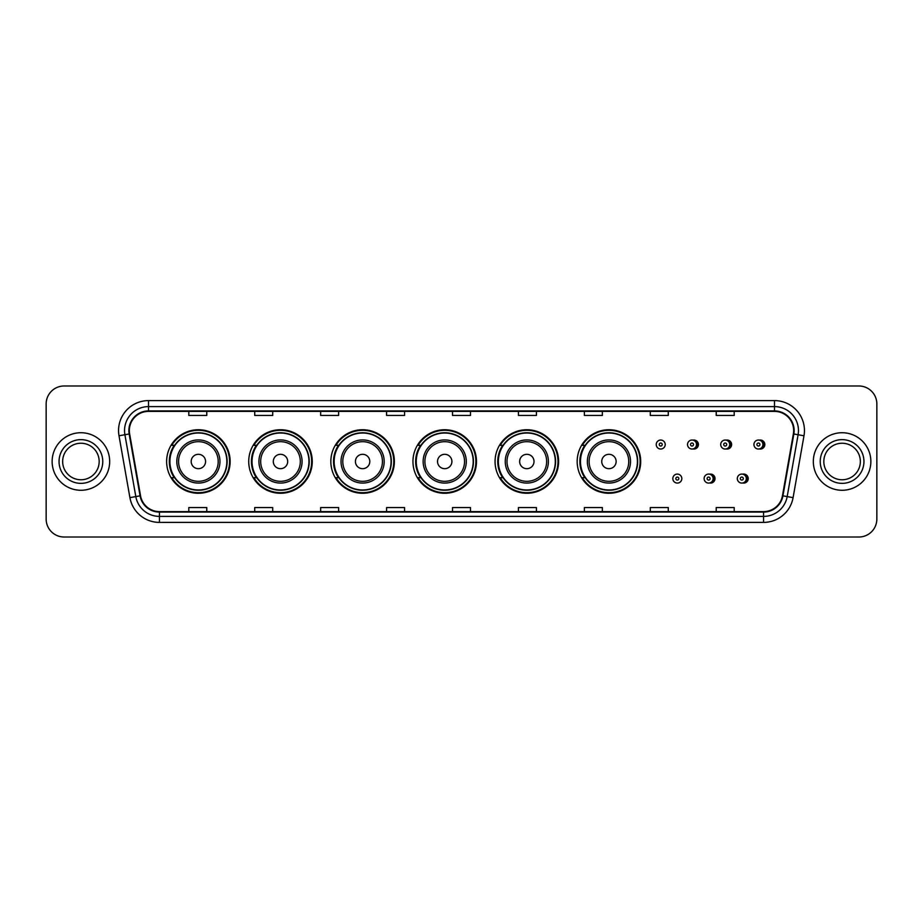 <?xml version="1.0" encoding="UTF-8"?>
<svg xmlns="http://www.w3.org/2000/svg" width="923" height="923" viewBox="0 0 923 923"><rect width="100%" height="100%" fill="white"/><g stroke="black" fill="none" stroke-linecap="round" stroke-linejoin="round"><path stroke-width="1.38" d="M577.175 461.5A31.763 31.763 0 0 0 608.938 493.263A31.763 31.763 0 0 0 640.7 461.5A31.763 31.763 0 0 0 608.938 429.737A31.763 31.763 0 0 0 577.175 461.5M495.063 461.5A31.763 31.763 0 0 0 526.825 493.263A31.763 31.763 0 0 0 558.6 461.5A31.763 31.763 0 0 0 526.825 429.737A31.763 31.763 0 0 0 495.063 461.5M412.95 461.5A31.763 31.763 0 0 0 444.713 493.263A31.763 31.763 0 0 0 476.487 461.5A31.763 31.763 0 0 0 444.713 429.737A31.763 31.763 0 0 0 412.95 461.5M330.838 461.5A31.763 31.763 0 0 0 362.612 493.263A31.763 31.763 0 0 0 394.375 461.5A31.763 31.763 0 0 0 362.612 429.737A31.763 31.763 0 0 0 330.838 461.5M248.725 461.5A31.763 31.763 0 0 0 280.5 493.263A31.763 31.763 0 0 0 312.262 461.5A31.763 31.763 0 0 0 280.5 429.737A31.763 31.763 0 0 0 248.725 461.5M166.625 461.5A31.763 31.763 0 0 0 198.387 493.263A31.763 31.763 0 0 0 230.15 461.5A31.763 31.763 0 0 0 198.387 429.737A31.763 31.763 0 0 0 166.625 461.5M709.568 482.971A4.5 4.5 0 0 0 715.025 478.587A4.5 4.5 0 0 0 709.568 474.191M742.773 482.971A4.5 4.5 0 0 0 748.23 478.587A4.5 4.5 0 0 0 742.773 474.191M692.965 448.936A4.5 4.5 0 0 0 698.423 444.54A4.5 4.5 0 0 0 692.965 440.144M726.17 448.936A4.5 4.5 0 0 0 731.627 444.54A4.5 4.5 0 0 0 726.17 440.144M759.375 448.936A4.5 4.5 0 0 0 764.832 444.54A4.5 4.5 0 0 0 759.375 440.144M174.239 477.687A29.063 29.063 0 0 1 174.239 445.313M256.352 477.687A29.063 29.063 0 0 1 256.352 445.313M338.464 477.687A29.063 29.063 0 0 1 338.464 445.313M420.565 477.687A29.063 29.063 0 0 1 420.565 445.313M502.677 477.687A29.063 29.063 0 0 1 502.677 445.313M584.79 477.687A29.063 29.063 0 0 1 584.79 445.313M46.15 403.962L46.15 519.038A17.975 17.975 0 0 0 64.125 537.013L858.875 537.013A17.975 17.975 0 0 0 876.85 519.038L876.85 403.962A17.975 17.975 0 0 0 858.875 385.987L64.125 385.987A17.975 17.975 0 0 0 46.15 403.962L46.15 519.038M52.138 461.5A28.775 28.775 0 0 0 80.912 490.275A28.775 28.775 0 0 0 109.675 461.5A28.775 28.775 0 0 0 80.912 432.725A28.775 28.775 0 0 0 52.138 461.5A28.775 28.775 0 0 0 80.912 490.275A28.775 28.775 0 0 0 109.675 461.5A28.775 28.775 0 0 0 80.912 432.725A28.775 28.775 0 0 0 52.138 461.5M813.325 461.5A28.775 28.775 0 0 0 842.088 490.275A28.775 28.775 0 0 0 870.862 461.5A28.775 28.775 0 0 0 842.088 432.725A28.775 28.775 0 0 0 813.325 461.5A28.775 28.775 0 0 0 842.088 490.275A28.775 28.775 0 0 0 870.862 461.5A28.775 28.775 0 0 0 842.088 432.725A28.775 28.775 0 0 0 813.325 461.5M129.335 430.568A19.175 19.175 0 0 1 148.522 411.393L774.478 411.393A19.175 19.175 0 0 1 793.365 433.902L782.462 495.755A19.175 19.175 0 0 1 763.575 511.607L159.425 511.607A19.175 19.175 0 0 1 140.538 495.755L129.635 433.902A19.175 19.175 0 0 1 129.335 430.568M128.862 430.568A19.66 19.66 0 0 0 129.162 433.983L140.065 495.836A19.66 19.66 0 0 0 159.425 512.08L763.575 512.08A19.66 19.66 0 0 0 782.935 495.836L793.838 433.983A19.66 19.66 0 0 0 774.478 410.92L148.522 410.92A19.66 19.66 0 0 0 128.862 430.568M119.009 435.783A29.963 29.963 0 0 1 148.522 400.605L774.478 400.605A29.963 29.963 0 0 1 803.991 435.783L793.088 497.635A29.963 29.963 0 0 1 763.575 522.395L159.425 522.395A29.963 29.963 0 0 1 129.912 497.635L119.009 435.783L124.905 434.733A23.975 23.975 0 0 1 148.522 406.605L774.478 406.605A23.975 23.975 0 0 1 798.095 434.733L787.181 496.586A23.975 23.975 0 0 1 763.575 516.395L159.425 516.395A23.975 23.975 0 0 1 135.819 496.586L124.905 434.733A23.975 23.975 0 0 1 124.547 430.568M858.875 385.987L64.125 385.987M64.125 537.013L858.875 537.013M876.85 519.038L876.85 403.962M782.935 495.836L787.181 496.586L798.095 434.733L803.991 435.783M452.512 411.393L452.512 415.454L470.488 415.454L470.488 411.393M386.575 411.393L386.575 415.454L404.562 415.454L404.562 411.393M320.65 411.393L320.65 415.454L338.637 415.454L338.637 411.393M254.725 411.393L254.725 415.454L272.7 415.454L272.7 411.393M188.8 411.393L188.8 415.454L206.775 415.454L206.775 411.393M518.438 411.393L518.438 415.454L536.425 415.454L536.425 411.393M584.363 411.393L584.363 415.454L602.35 415.454L602.35 411.393M650.3 411.393L650.3 415.454L668.275 415.454L668.275 411.393M716.225 411.393L716.225 415.454L734.2 415.454L734.2 411.393M470.488 511.607L470.488 507.546L452.512 507.546L452.512 511.607M404.562 511.607L404.562 507.546L386.575 507.546L386.575 511.607M338.637 511.607L338.637 507.546L320.65 507.546L320.65 511.607M272.7 511.607L272.7 507.546L254.725 507.546L254.725 511.607M206.775 511.607L206.775 507.546L188.8 507.546L188.8 511.607M536.425 511.607L536.425 507.546L518.438 507.546L518.438 511.607M602.35 511.607L602.35 507.546L584.363 507.546L584.363 511.607M668.275 511.607L668.275 507.546L650.3 507.546L650.3 511.607M734.2 511.607L734.2 507.546L716.225 507.546L716.225 511.607M99.176 461.5A18.264 18.264 0 0 0 80.912 443.236A18.264 18.264 0 0 0 62.649 461.5A18.264 18.264 0 0 0 80.912 479.764A18.264 18.264 0 0 0 99.176 461.5A18.264 18.264 0 0 1 80.912 479.764A18.264 18.264 0 0 1 62.649 461.5M205.575 461.5A7.188 7.188 0 0 0 198.387 454.312A7.188 7.188 0 0 0 191.188 461.5A7.188 7.188 0 0 0 198.387 468.688A7.188 7.188 0 0 0 205.575 461.5M219.962 461.5A21.575 21.575 0 0 0 198.387 439.925A21.575 21.575 0 0 0 176.812 461.5A21.575 21.575 0 0 0 198.387 483.075A21.575 21.575 0 0 0 219.962 461.5A21.575 21.575 0 0 1 198.387 483.075A21.575 21.575 0 0 1 176.812 461.5M226.85 461.5A28.475 28.475 0 0 0 198.387 433.025A28.475 28.475 0 0 0 169.913 461.5A28.475 28.475 0 0 0 198.387 489.975A28.475 28.475 0 0 0 226.85 461.5M229.55 461.5A31.163 31.163 0 0 1 171.747 477.687L174.643 477.687A28.74 28.74 0 0 0 227.127 461.569A28.74 28.74 0 0 0 174.643 445.313L171.747 445.313A31.163 31.163 0 0 1 229.55 461.5M287.688 461.5A7.188 7.188 0 0 0 280.5 454.312A7.188 7.188 0 0 0 273.3 461.5A7.188 7.188 0 0 0 280.5 468.688A7.188 7.188 0 0 0 287.688 461.5M302.075 461.5A21.575 21.575 0 0 0 280.5 439.925A21.575 21.575 0 0 0 258.925 461.5A21.575 21.575 0 0 0 280.5 483.075A21.575 21.575 0 0 0 302.075 461.5A21.575 21.575 0 0 1 280.5 483.075A21.575 21.575 0 0 1 258.925 461.5M308.963 461.5A28.475 28.475 0 0 0 280.5 433.025A28.475 28.475 0 0 0 252.025 461.5A28.475 28.475 0 0 0 280.5 489.975A28.475 28.475 0 0 0 308.963 461.5M311.662 461.5A31.163 31.163 0 0 1 253.86 477.687L256.744 477.687A28.74 28.74 0 0 0 309.228 461.569A28.74 28.74 0 0 0 256.744 445.313L253.86 445.313A31.163 31.163 0 0 1 311.662 461.5M369.8 461.5A7.188 7.188 0 0 0 362.612 454.312A7.188 7.188 0 0 0 355.413 461.5A7.188 7.188 0 0 0 362.612 468.688A7.188 7.188 0 0 0 369.8 461.5M384.187 461.5A21.575 21.575 0 0 0 362.612 439.925A21.575 21.575 0 0 0 341.025 461.5A21.575 21.575 0 0 0 362.612 483.075A21.575 21.575 0 0 0 384.187 461.5A21.575 21.575 0 0 1 362.612 483.075A21.575 21.575 0 0 1 341.025 461.5M391.075 461.5A28.475 28.475 0 0 0 362.612 433.025A28.475 28.475 0 0 0 334.138 461.5A28.475 28.475 0 0 0 362.612 489.975A28.475 28.475 0 0 0 391.075 461.5M393.775 461.5A31.163 31.163 0 0 1 335.972 477.687L338.856 477.687A28.74 28.74 0 0 0 391.34 461.569A28.74 28.74 0 0 0 338.856 445.313L335.972 445.313A31.163 31.163 0 0 1 393.775 461.5M451.912 461.5A7.188 7.188 0 0 0 444.713 454.312A7.188 7.188 0 0 0 437.525 461.5A7.188 7.188 0 0 0 444.713 468.688A7.188 7.188 0 0 0 451.912 461.5M466.3 461.5A21.575 21.575 0 0 0 444.713 439.925A21.575 21.575 0 0 0 423.138 461.5A21.575 21.575 0 0 0 444.713 483.075A21.575 21.575 0 0 0 466.3 461.5A21.575 21.575 0 0 1 444.713 483.075A21.575 21.575 0 0 1 423.138 461.5M473.187 461.5A28.475 28.475 0 0 0 444.713 433.025A28.475 28.475 0 0 0 416.25 461.5A28.475 28.475 0 0 0 444.713 489.975A28.475 28.475 0 0 0 473.187 461.5M475.887 461.5A31.163 31.163 0 0 1 418.084 477.687L420.969 477.687A28.74 28.74 0 0 0 473.453 461.569A28.74 28.74 0 0 0 420.969 445.313L418.084 445.313A31.163 31.163 0 0 1 475.887 461.5M534.025 461.5A7.188 7.188 0 0 0 526.825 454.312A7.188 7.188 0 0 0 519.637 461.5A7.188 7.188 0 0 0 526.825 468.688A7.188 7.188 0 0 0 534.025 461.5M548.4 461.5A21.575 21.575 0 0 0 526.825 439.925A21.575 21.575 0 0 0 505.25 461.5A21.575 21.575 0 0 0 526.825 483.075A21.575 21.575 0 0 0 548.4 461.5A21.575 21.575 0 0 1 526.825 483.075A21.575 21.575 0 0 1 505.25 461.5M555.3 461.5A28.475 28.475 0 0 0 526.825 433.025A28.475 28.475 0 0 0 498.362 461.5A28.475 28.475 0 0 0 526.825 489.975A28.475 28.475 0 0 0 555.3 461.5M558 461.5A31.163 31.163 0 0 1 500.197 477.687L503.081 477.687A28.74 28.74 0 0 0 555.565 461.569A28.74 28.74 0 0 0 503.081 445.313L500.197 445.313A31.163 31.163 0 0 1 558 461.5M616.137 461.5A7.188 7.188 0 0 0 608.938 454.312A7.188 7.188 0 0 0 601.75 461.5A7.188 7.188 0 0 0 608.938 468.688A7.188 7.188 0 0 0 616.137 461.5M630.513 461.5A21.575 21.575 0 0 0 608.938 439.925A21.575 21.575 0 0 0 587.363 461.5A21.575 21.575 0 0 0 608.938 483.075A21.575 21.575 0 0 0 630.513 461.5A21.575 21.575 0 0 1 608.938 483.075A21.575 21.575 0 0 1 587.363 461.5M637.412 461.5A28.475 28.475 0 0 0 608.938 433.025A28.475 28.475 0 0 0 580.475 461.5A28.475 28.475 0 0 0 608.938 489.975A28.475 28.475 0 0 0 637.412 461.5M640.112 461.5A31.163 31.163 0 0 1 582.309 477.687L585.194 477.687A28.74 28.74 0 0 0 637.678 461.569A28.74 28.74 0 0 0 585.194 445.313L582.309 445.313A31.163 31.163 0 0 1 640.112 461.5M860.351 461.5A18.264 18.264 0 0 0 842.088 443.236A18.264 18.264 0 0 0 823.824 461.5A18.264 18.264 0 0 0 842.088 479.764A18.264 18.264 0 0 0 860.351 461.5A18.264 18.264 0 0 1 842.088 479.764A18.264 18.264 0 0 1 823.824 461.5M665.218 444.54A4.5 4.5 0 0 1 660.73 449.028A4.5 4.5 0 0 1 656.23 444.54A4.5 4.5 0 0 1 660.73 440.04A4.5 4.5 0 0 1 665.218 444.54A4.5 4.5 0 0 0 660.73 440.04A4.5 4.5 0 0 0 656.23 444.54M696.507 444.54A4.5 4.5 0 0 1 692.008 449.028A4.5 4.5 0 0 1 687.52 444.54A4.5 4.5 0 0 1 692.008 440.04A4.5 4.5 0 0 1 696.507 444.54A4.5 4.5 0 0 0 692.008 440.04A4.5 4.5 0 0 0 687.52 444.54M729.712 444.54A4.5 4.5 0 0 1 725.213 449.028A4.5 4.5 0 0 1 720.725 444.54A4.5 4.5 0 0 1 725.213 440.04A4.5 4.5 0 0 1 729.712 444.54A4.5 4.5 0 0 0 725.213 440.04A4.5 4.5 0 0 0 720.725 444.54M762.917 444.54A4.5 4.5 0 0 1 758.418 449.028A4.5 4.5 0 0 1 753.918 444.54A4.5 4.5 0 0 1 758.418 440.04A4.5 4.5 0 0 1 762.917 444.54A4.5 4.5 0 0 0 758.418 440.04A4.5 4.5 0 0 0 753.918 444.54M672.832 478.587A4.5 4.5 0 0 1 677.32 474.087A4.5 4.5 0 0 1 681.82 478.587A4.5 4.5 0 0 1 677.32 483.075A4.5 4.5 0 0 1 672.832 478.587A4.5 4.5 0 0 0 677.32 483.075A4.5 4.5 0 0 0 681.82 478.587M704.122 478.587A4.5 4.5 0 0 1 708.61 474.087A4.5 4.5 0 0 1 713.11 478.587A4.5 4.5 0 0 1 708.61 483.075A4.5 4.5 0 0 1 704.122 478.587A4.5 4.5 0 0 0 708.61 483.075A4.5 4.5 0 0 0 713.11 478.587M737.315 478.587A4.5 4.5 0 0 1 741.815 474.087A4.5 4.5 0 0 1 746.315 478.587A4.5 4.5 0 0 1 741.815 483.075A4.5 4.5 0 0 1 737.315 478.587A4.5 4.5 0 0 0 741.815 483.075A4.5 4.5 0 0 0 746.315 478.587M774.478 400.605L774.478 410.92M124.905 434.733L129.162 433.983M159.425 522.395L159.425 512.08M763.575 512.08L763.575 522.395M129.912 497.635L140.065 495.836M793.838 433.983L798.095 434.733M148.522 400.605L148.522 410.92M787.181 496.586L793.088 497.635M102.776 461.5A21.864 21.864 0 0 0 80.912 439.636A21.864 21.864 0 0 0 59.049 461.5A21.864 21.864 0 0 0 80.912 483.364A21.864 21.864 0 0 0 102.776 461.5M218.209 461.5A19.821 19.821 0 0 0 198.387 441.679A19.821 19.821 0 0 0 178.566 461.5A19.821 19.821 0 0 0 198.387 481.321A19.821 19.821 0 0 0 218.209 461.5M300.321 461.5A19.821 19.821 0 0 0 280.5 441.679A19.821 19.821 0 0 0 260.678 461.5A19.821 19.821 0 0 0 280.5 481.321A19.821 19.821 0 0 0 300.321 461.5M382.434 461.5A19.821 19.821 0 0 0 362.612 441.679A19.821 19.821 0 0 0 342.791 461.5A19.821 19.821 0 0 0 362.612 481.321A19.821 19.821 0 0 0 382.434 461.5M464.534 461.5A19.821 19.821 0 0 0 444.713 441.679A19.821 19.821 0 0 0 424.892 461.5A19.821 19.821 0 0 0 444.713 481.321A19.821 19.821 0 0 0 464.534 461.5M546.647 461.5A19.821 19.821 0 0 0 526.825 441.679A19.821 19.821 0 0 0 507.004 461.5A19.821 19.821 0 0 0 526.825 481.321A19.821 19.821 0 0 0 546.647 461.5M628.759 461.5A19.821 19.821 0 0 0 608.938 441.679A19.821 19.821 0 0 0 589.116 461.5A19.821 19.821 0 0 0 608.938 481.321A19.821 19.821 0 0 0 628.759 461.5M863.951 461.5A21.864 21.864 0 0 0 842.088 439.636A21.864 21.864 0 0 0 820.224 461.5A21.864 21.864 0 0 0 842.088 483.364A21.864 21.864 0 0 0 863.951 461.5M659.23 444.54A1.5 1.5 0 0 0 660.73 446.04A1.5 1.5 0 0 0 662.218 444.54A1.5 1.5 0 0 0 660.73 443.04A1.5 1.5 0 0 0 659.23 444.54M696.15 440.629A5.7 5.7 0 0 1 696.15 448.44M690.508 444.54A1.5 1.5 0 0 0 692.008 446.04A1.5 1.5 0 0 0 693.508 444.54A1.5 1.5 0 0 0 692.008 443.04A1.5 1.5 0 0 0 690.508 444.54M729.355 440.629A5.7 5.7 0 0 1 729.355 448.44M723.713 444.54A1.5 1.5 0 0 0 725.213 446.04A1.5 1.5 0 0 0 726.713 444.54A1.5 1.5 0 0 0 725.213 443.04A1.5 1.5 0 0 0 723.713 444.54M762.56 440.629A5.7 5.7 0 0 1 762.56 448.44M756.918 444.54A1.5 1.5 0 0 0 758.418 446.04A1.5 1.5 0 0 0 759.917 444.54A1.5 1.5 0 0 0 758.418 443.04A1.5 1.5 0 0 0 756.918 444.54M678.82 478.587A1.5 1.5 0 0 0 677.32 477.087A1.5 1.5 0 0 0 675.832 478.587A1.5 1.5 0 0 0 677.32 480.075A1.5 1.5 0 0 0 678.82 478.587M712.752 474.676A5.7 5.7 0 0 1 712.752 482.487M710.11 478.587A1.5 1.5 0 0 0 708.61 477.087A1.5 1.5 0 0 0 707.11 478.587A1.5 1.5 0 0 0 708.61 480.075A1.5 1.5 0 0 0 710.11 478.587M745.957 474.676A5.7 5.7 0 0 1 745.957 482.487M743.315 478.587A1.5 1.5 0 0 0 741.815 477.087A1.5 1.5 0 0 0 740.315 478.587A1.5 1.5 0 0 0 741.815 480.075A1.5 1.5 0 0 0 743.315 478.587"/></g></svg>
